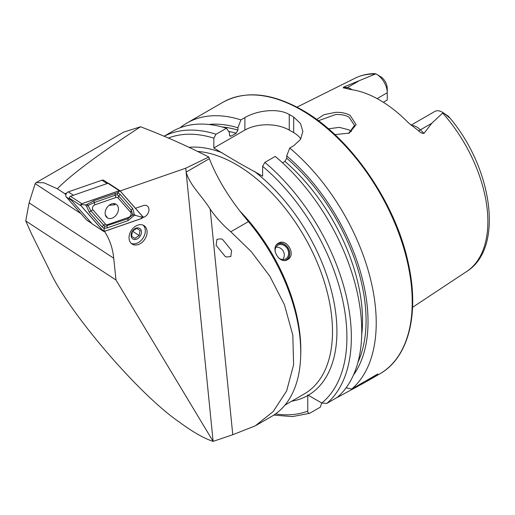 <?xml version="1.0" encoding="UTF-8"?>
<svg xmlns="http://www.w3.org/2000/svg" width="515" height="515" viewBox="0 0 515 515"><rect width="100%" height="100%" fill="white"/><g stroke="black" fill="none" stroke-linecap="round" stroke-linejoin="round"><path stroke-width="0.77" d="M316.667 119.461L324.025 114.671L335.613 112.354C341.2 112.141 346.029 113.139 350.084 115.354L356.142 124.643L349.247 133.14L334.885 134.589M348.623 133.391L354.532 125.37L349.022 117.195C345.861 115.238 341.413 114.343 335.69 114.504L318.392 120.735M278.345 243.234C286.816 237.679 296.64 255.08 287.589 259.631C279.484 264.987 269.641 247.612 278.345 243.234L278.506 243.144M222.583 239.443L221.115 238.838L216.924 239.308L216.133 245.359L225.152 256.412L226.619 257.017L230.81 256.547L231.602 250.496L222.583 239.443M185.748 168.205L208.775 157.03C187.602 146.144 164.858 136.063 140.55 126.774L123.613 132.143L36.288 182.561L35.155 183.655L29.098 202.839L25.75 220.961L31.486 233.816L49.228 269.673C67.066 310.667 138.786 394.606 179.645 422.306C192.919 432.098 204.075 438.452 213.12 441.381L185.748 168.205L120.162 190.949M147.071 231.216A10.976 8.06 -56.8 0 1 142.101 242.346A10.976 8.06 -56.8 0 1 132.059 244.033A10.976 8.06 -56.8 0 1 129.065 238.477A10.976 8.06 -56.8 0 1 134.035 227.347A10.976 8.06 -56.8 0 1 144.078 225.66A10.976 8.06 -56.8 0 1 147.071 231.216M135.458 208.318L143.382 205.569A6.586 4.835 -56.8 0 1 147.161 205.878A6.586 4.835 -56.8 0 1 148.957 209.212A6.586 4.835 -56.8 0 1 143.73 217.208L142.655 217.581M411.054 125.164L434.795 111.452A15.135 8.736 60 0 1 442.359 112.206L442.359 112.206A15.135 8.736 60 0 1 443.074 112.643L431.802 123.272L423.961 133.404C421.965 133.424 420.092 132.477 418.328 130.572L408.504 122.879A113.744 65.669 60 0 0 379.626 100.013A113.744 65.669 60 0 0 350.747 89.533L344.728 88.084C343.183 88.078 342.848 87.743 343.717 87.074L375.847 73.832L374.63 73.619C367.581 73.709 361.06 75.235 355.08 78.19A111.671 64.472 60 0 1 375.113 74.063M351.391 131.621A83.121 47.992 60 0 1 351.397 131.615L349.022 129.883L339.334 127.36L328.435 128.808M180.005 127.817A156.83 90.543 60 0 1 186.906 123.059A156.83 90.543 60 0 1 240.923 119.879L237.924 127.765L237.924 130.089L236.153 133.224L231.229 136.069L230.179 136.263L229.452 134.982L229.452 132.658L226.458 128.235L216.055 134.235L213.841 138.142L213.841 147.998L237.795 162.341L262.631 176.169L262.631 166.313L264.852 162.405L275.248 156.406A156.83 90.543 60 0 1 337.241 397.393L326.845 403.4L321.759 403.026L308.285 395.243L307.738 394.96L307.77 395.539A139.578 80.585 60 0 1 291.748 401.172M282.523 162.798L284.943 161.395L286.72 158.26L286.72 155.936L289.72 148.05L293.685 145.758L300.496 139.443L302.872 131.499L300.503 123.516L293.685 117.04A156.83 90.543 -120 0 0 291.464 115.733A156.83 90.543 -120 0 0 289.25 114.478C277.624 107.661 256.579 110.609 244.889 117.587L240.923 119.879M289.72 148.05A156.83 90.543 60 0 1 351.713 389.044L346.099 387.801M334.853 398.771A156.83 90.543 60 0 1 334.853 398.777L366.101 381.782L377.856 373.948L351.713 389.044M377.115 98.603L387.254 92.745L387.254 100.007L383.353 102.26M208.775 157.03L209.367 158.684C217.407 179.336 230.424 200.303 248.43 221.592A139.578 80.585 60 0 1 300.741 352.389A139.578 80.585 60 0 1 271.836 416.287L255.318 425.821L232.774 434.724L213.12 441.381L115.997 280.012L113.731 258.221A81.55 59.849 -56.8 0 0 104.455 231.383M209.367 158.684L186.14 172.094C189.79 185.181 201.017 194.689 210.165 209.051C215.965 217.484 222.847 225.055 230.81 231.763L251.204 251.565L269.809 276.182L284.409 304.687L292.816 335.136L293.595 364.813L286.63 390.956L273.175 411.556L255.318 425.821M36.288 182.561L43.975 182.793L57.3 188.76L64.819 193.685L65.856 194.857M57.3 188.76C71.43 174.43 99.183 153.766 140.55 126.774M66.731 193.022L64.819 193.685M376.555 74.212A15.135 8.736 -120 0 1 387.254 92.745L387.254 88.522A9.959 5.749 -120 0 0 381.699 77.366L376.555 74.212A15.135 8.736 -120 0 0 375.847 73.832M344.284 88.02L344.728 88.084M442.359 112.206L448.14 116.062C450.998 118.875 449.447 118.032 446.75 115.405L443.074 112.643M446.75 115.405L448.14 116.062L449.724 117.787C492.694 168.457 504.217 248.352 466.68 271.489L412.573 307.32M286.72 155.936A149.485 86.308 60 0 1 353.451 375.068M208.762 124.463A149.485 86.308 60 0 1 237.924 127.765M321.695 402.988L320.382 407.127L309.65 413.288L292.501 416.584L273.761 415.116M164.098 136.23L172.441 131.415A156.83 90.543 60 0 1 226.458 128.235M309.985 413.133C308.511 413.597 307.77 412.921 307.77 411.099L307.77 395.539M300.792 138.96A31.364 18.109 0 0 0 293.685 132.632L289.25 130.076A31.364 18.109 0 0 0 244.889 130.076L213.841 147.998M25.75 220.961L115.997 280.012M276.407 244.979A8.967 7.326 -118.3 0 1 286.791 246.415A8.967 7.326 -118.3 0 1 288.233 258.021A8.967 7.326 -118.3 0 1 284.75 260.461M277.862 243.544A9.412 7.68 -118.3 0 1 287.679 247.355A9.412 7.68 -118.3 0 1 288.323 258.44A9.412 7.68 -118.3 0 1 286.733 260.036M275.132 251.468A7.841 6.399 -118.3 0 1 276.278 246.794A7.841 6.399 -118.3 0 1 278.139 245.121A7.841 6.399 -118.3 0 1 286.668 247.721A7.841 6.399 -118.3 0 1 287.428 257.268A7.841 6.399 -118.3 0 1 285.568 258.936A7.841 6.399 -118.3 0 1 278.673 257.989M111.987 218.212A8.092 5.942 123.2 0 0 118.038 211.575A8.092 5.942 123.2 0 0 116.21 204.294A8.092 5.942 123.2 0 0 111.568 203.914A8.092 5.942 123.2 0 0 105.517 210.558A8.092 5.942 123.2 0 0 107.345 217.839A8.092 5.942 123.2 0 0 111.987 218.212M118.044 197.966A3.135 2.305 123.2 0 0 115.894 197.515L94.921 204.79A3.135 2.305 123.2 0 0 92.681 207.075A3.135 2.305 123.2 0 0 92.938 209.882L105.511 224.167A3.135 2.305 123.2 0 0 107.661 224.611L128.634 217.343A3.135 2.305 123.2 0 0 130.874 215.058A3.135 2.305 123.2 0 0 130.617 212.251L118.044 197.966L118.714 196.022L117.163 194.689L115.173 195.275L115.894 197.515M120.104 190.878A1.255 0.921 123.2 0 0 119.969 190.756A1.255 0.921 123.2 0 0 119.248 190.698L81.776 203.695A1.255 0.921 123.2 0 0 80.881 204.609A1.255 0.921 123.2 0 0 80.984 205.73L103.451 231.248A1.255 0.921 123.2 0 0 103.592 231.37A1.255 0.921 123.2 0 0 104.307 231.428L141.78 218.437A1.255 0.921 123.2 0 0 142.674 217.523A1.255 0.921 123.2 0 0 142.571 216.397L120.104 190.878M108.787 183.469A1.255 0.921 123.2 0 0 108.646 183.353A1.255 0.921 123.2 0 0 107.925 183.295L70.452 196.286A1.255 0.921 123.2 0 0 69.557 197.2A1.255 0.921 123.2 0 0 69.66 198.32L92.127 223.845A1.255 0.921 123.2 0 0 92.269 223.961A1.255 0.921 123.2 0 0 92.436 224.044M119.248 190.756L81.776 203.747A1.191 0.876 123.2 0 0 81.022 205.685L103.489 231.203A1.191 0.876 123.2 0 0 104.307 231.377L141.78 218.379A1.191 0.876 123.2 0 0 142.533 216.448L120.066 190.923A1.191 0.876 123.2 0 0 119.248 190.756L118.888 191.554L120.066 190.923M115.115 193.337L115.173 195.275L94.2 202.549L88.033 205.466L87.19 204.326L94.142 200.612L117.896 192.661L120.162 194.393L132.735 208.678L134.209 214.15L132.677 214.794A7.48 5.491 123.2 0 0 132.677 214.794L133.514 215.94L135.258 215.334L141.355 217.073L141.78 218.379M133.514 215.94L128.074 220.645L107.101 227.913L103.985 228.377L104.307 231.377M117.163 194.689L117.896 192.661L118.888 191.554M135.258 215.334L134.209 214.15M87.19 204.326L85.445 204.925L81.415 204.545L81.776 203.747M89.481 212.579A2.195 1.461 -41.4 0 1 90.93 210.95L104.809 226.407L103.985 228.377L102.054 226.857L89.481 212.579L86.494 206.116L88.026 205.472L90.93 210.95L92.938 209.882M85.445 204.925L86.494 206.116M104.809 226.407L128.016 218.701L132.67 214.8L131.293 210.3L130.617 212.251M108.189 183.237L103.785 180.359A3.135 2.305 123.2 0 0 101.983 180.211L68.295 191.895A3.135 2.305 123.2 0 0 66.049 194.181A3.135 2.305 123.2 0 0 66.306 196.988L86.514 219.931A3.135 2.305 123.2 0 0 86.861 220.233L91.799 223.471M66.306 196.988L71.443 200.348L91.644 223.291A3.135 2.305 123.2 0 0 91.992 223.594M101.983 180.211L107.12 183.572L73.426 195.256L68.295 191.895M134.917 238.394L139.159 235.535L140.048 230.508L136.7 228.338L132.458 231.203L131.57 236.231L134.917 238.394L131.57 236.198M139.707 228.422A6.27 4.603 -56.8 0 1 140.151 236.179A6.27 4.603 -56.8 0 1 132.864 238.941A6.27 4.603 -56.8 0 1 132.419 231.177A6.27 4.603 -56.8 0 1 139.707 228.422M143.138 225.158A10.976 8.06 -56.8 0 1 143.028 238.091A10.976 8.06 -56.8 0 1 131.222 243.37M132.503 231.177L139.159 235.535M113.306 203.56L115.115 204.77L109.051 205.331M105.33 214.884L106.991 217.073L105.948 216.377M240.228 211.395A136.443 78.776 60 0 1 300.818 349.782A136.443 78.776 60 0 1 300.721 354.822M411.536 125.551A15.135 8.736 60 0 1 416.744 126.993A15.135 8.736 60 0 1 420.407 129.851L423.961 133.404M418.328 130.572A5.961 2.054 134.9 0 0 420.407 129.851L431.802 123.272M197.58 151.423A136.443 78.776 60 0 1 236.018 164.388A136.443 78.776 60 0 1 325.152 284.621A136.443 78.776 60 0 1 304.236 393.956L284.975 405.08M301.333 110.036A156.83 90.543 60 0 1 403.792 248.23A156.83 90.543 60 0 1 379.748 373.903C408.492 357.854 419.628 313.983 408.421 263.834C395.919 203 350.309 136.919 302.118 109.959C271.611 92.797 245.211 90.234 222.924 102.266A156.83 90.543 60 0 1 301.333 110.036M189.011 147.316A139.578 80.585 60 0 1 222.087 152.762M442.694 113.081A111.671 64.472 60 0 1 466.68 271.489M232.774 434.724L210.165 209.051M35.155 183.655L80.964 213.628M29.098 202.839L113.731 258.221M286.72 158.26A146.711 84.705 60 0 1 357.964 362.238M284.943 161.395A144.206 83.256 60 0 1 361.704 334.892M264.852 162.405A156.83 90.543 60 0 1 326.845 403.4M262.631 166.313A153.695 88.735 60 0 1 321.759 403.026M254.391 171.411A139.578 80.585 60 0 1 332.156 293.717A139.578 80.585 60 0 1 308.285 395.243M222.132 126.967A146.711 84.705 60 0 1 237.924 130.089M228.583 131.37A144.206 83.256 60 0 1 236.153 133.224M229.548 135.593A144.206 83.256 60 0 1 231.229 136.069M164.163 136.256A156.83 90.543 60 0 1 216.055 134.235M307.77 411.099A153.695 88.735 60 0 1 275.531 413.912M168.386 138.052A153.695 88.735 60 0 1 213.841 138.142M293.685 117.04L293.685 132.632M289.25 114.478L289.25 130.076M244.889 117.587L244.889 130.076M339.469 396.112L339.469 395.378M345.069 88.136A5.961 4.41 98.9 0 0 347.277 87.634L343.717 87.074M352.067 89.719A15.135 8.736 -120 0 0 347.277 87.634L358.672 81.055M142.649 216.5L143.73 217.208M248.43 221.592L230.81 231.763M107.925 183.295L119.248 190.698M92.127 223.845L103.451 231.248M69.66 198.32L80.984 205.73M70.452 196.286L81.776 203.695M141.355 217.073L142.533 216.448M81.415 204.545L81.022 205.685M103.888 230.063L103.489 231.203M132.735 208.678A2.195 1.461 138.6 0 0 131.293 210.3L118.714 196.022L120.162 194.393M128.074 220.645A2.195 1.082 70.9 0 1 128.016 218.701L128.634 217.343M107.101 227.913L107.043 225.976L107.661 224.611M102.054 226.857L103.502 225.235L105.511 224.167M94.142 200.612A2.195 1.082 -109.1 0 0 94.2 202.549L94.921 204.79M86.514 219.931L91.644 223.291M366.101 381.782L379.748 373.903M355.08 78.19L296.994 107.133M186.906 123.059L222.924 102.266M282.767 259.566A7.841 7.841 0 0 0 276.066 247.116M108.646 183.353L119.969 190.756M92.269 223.961L103.592 231.37"/></g></svg>
